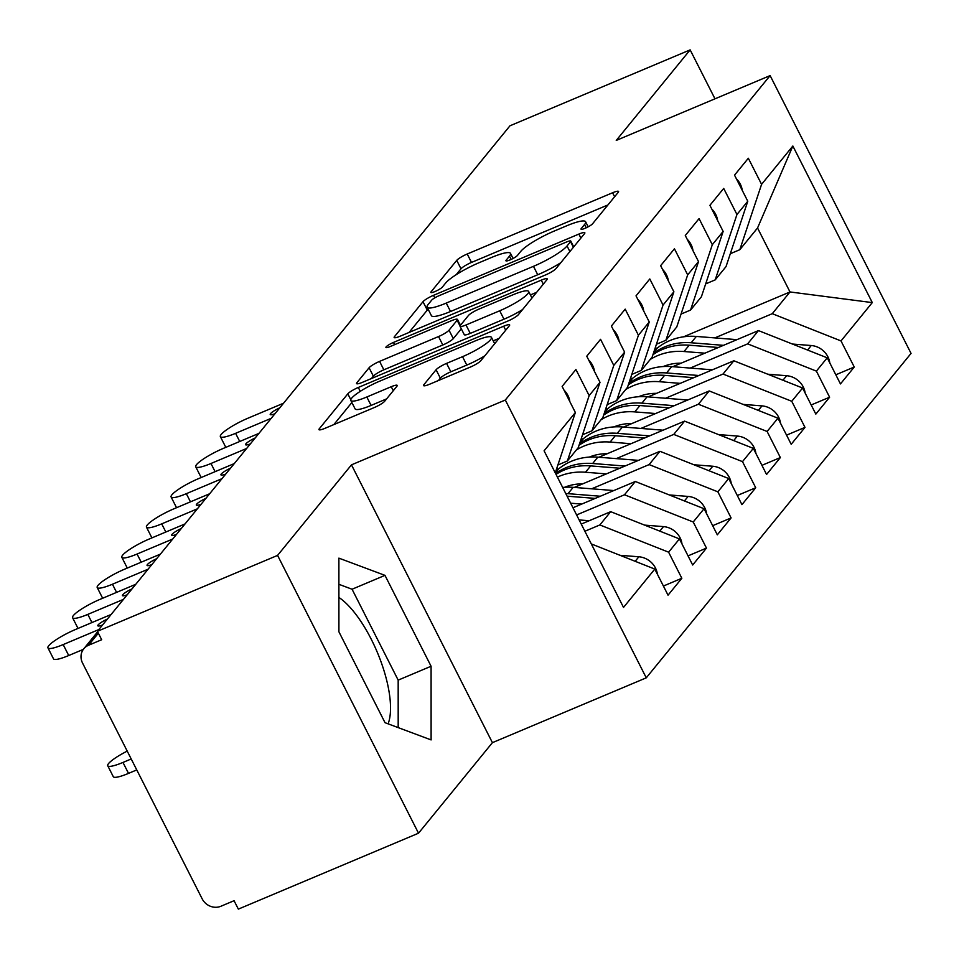 <?xml version="1.0" encoding="UTF-8"?>
<svg xmlns="http://www.w3.org/2000/svg" width="959" height="959" viewBox="0 0 959 959"><rect width="100%" height="100%" fill="white"/><g stroke="black" fill="none" stroke-linecap="round" stroke-linejoin="round"><path stroke-width="1.44" d="M585.218 228.242A6.593 1.163 -26.9 0 0 592.554 223.795L618.243 192.315A9.41 1.666 -26.9 0 0 618.567 191.464A9.41 1.666 -26.9 0 0 612.585 192.759L467.225 254.003A9.41 1.666 -26.9 0 0 456.736 260.368L431.047 291.848A6.593 1.163 -26.9 0 0 430.819 292.447A6.593 1.163 -26.9 0 0 435.002 291.536A6.593 1.163 -26.9 0 0 442.351 287.089L445.671 283.013A30.125 5.334 -26.9 0 1 479.248 262.646L491.368 257.539A30.125 5.334 -26.9 0 1 510.5 253.392A30.125 5.334 -26.9 0 1 509.469 256.125L506.148 260.201A6.593 1.163 -26.9 0 0 505.92 260.8A6.593 1.163 -26.9 0 0 510.104 259.889A6.593 1.163 -26.9 0 0 517.452 255.442L520.773 251.366A30.125 5.334 -26.9 0 1 554.362 230.999L566.469 225.892A30.125 5.334 -26.9 0 1 585.601 221.745A30.125 5.334 -26.9 0 1 584.582 224.478L581.25 228.554A6.593 1.163 -26.9 0 0 581.034 229.153A6.593 1.163 -26.9 0 0 585.218 228.242M388.095 723.841A74.814 27.343 67.2 0 0 379.404 657.502A74.814 27.343 67.2 0 0 338.899 597.445M423.866 384.715A9.41 1.666 -26.9 0 0 423.542 385.578A9.41 1.666 -26.9 0 0 429.524 384.271L470.306 367.093A9.41 1.666 -26.9 0 0 480.807 360.728L509.325 325.772A9.41 1.666 -26.9 0 0 509.649 324.909A9.41 1.666 -26.9 0 0 503.667 326.216L358.306 387.46A9.41 1.666 -26.9 0 0 347.817 393.825L319.287 428.781A9.41 1.666 -26.9 0 0 318.963 429.644A9.41 1.666 -26.9 0 0 324.945 428.337L374.202 407.587A9.41 1.666 -26.9 0 0 384.703 401.222L396.906 386.261A9.41 1.666 -26.9 0 0 397.23 385.398A9.41 1.666 -26.9 0 0 391.248 386.705L366.817 396.99A25.186 4.459 -26.9 0 1 350.826 400.466A25.186 4.459 -26.9 0 1 379.752 381.143L475.46 340.817A25.186 4.459 -26.9 0 1 491.452 337.352A25.186 4.459 -26.9 0 1 462.526 356.676L446.57 363.389A9.41 1.666 -26.9 0 0 436.081 369.754L423.866 384.715L424.429 385.818M714.982 98.813L690.144 49.88L509.972 125.797L97.398 631.31L101.678 639.725L88.504 645.275A14.385 13.15 -140.8 0 0 83.769 648.811A14.385 13.15 -140.8 0 0 82.57 663.101L202.157 898.823A14.385 13.15 -140.8 0 0 220.906 906.255L234.068 900.705L238.347 909.12L418.52 833.203L492.411 742.662L646.27 677.833L505.321 400.023L351.474 464.851L277.583 555.393L97.398 631.31M690.144 49.88L616.253 140.422L770.113 75.593L505.321 400.023M545.503 274.957A9.41 1.666 -26.9 0 0 555.992 268.592L584.522 233.636A9.41 1.666 -26.9 0 0 584.846 232.785A9.41 1.666 -26.9 0 0 578.864 234.08L433.492 295.336A9.41 1.666 -26.9 0 0 423.003 301.701L394.473 336.657A9.41 1.666 -26.9 0 0 394.161 337.508A9.41 1.666 -26.9 0 0 400.131 336.213L545.503 274.957M546.93 279.704L518.399 314.66A9.41 1.666 -26.9 0 1 507.898 321.025L362.538 382.281A9.41 1.666 -26.9 0 1 356.556 383.576A9.41 1.666 -26.9 0 1 356.88 382.713L369.095 367.753A9.41 1.666 -26.9 0 1 379.584 361.387L438.539 336.549A9.41 1.666 -26.9 0 0 449.028 330.184L457.131 320.258A9.41 1.666 -26.9 0 0 457.455 319.407A9.41 1.666 -26.9 0 0 451.473 320.702L390.097 346.571A6.593 1.163 -26.9 0 1 385.914 347.47A6.593 1.163 -26.9 0 1 393.478 342.423L541.272 280.148A9.41 1.666 -26.9 0 1 547.241 278.853A9.41 1.666 -26.9 0 1 546.93 279.704M646.27 677.833L911.05 353.403L770.113 75.593M683.563 336.813L790 291.956L872.294 302.6L792.853 146.008L761.578 184.344L748.332 158.247L734.534 175.137L747.78 201.246L736.944 214.516L723.697 188.42L709.912 205.322L723.146 231.419L712.309 244.701L699.075 218.604L685.277 235.506L698.524 261.603L687.675 274.873L674.441 248.777L660.643 265.679L673.889 291.776L663.053 305.058L649.806 278.961L636.021 295.863L649.255 321.96L638.418 335.242L625.184 309.146L611.386 326.048L624.621 352.145L613.784 365.415L600.55 339.318L586.752 356.221L599.998 382.317L589.162 395.599L575.915 369.503L562.13 386.405L575.364 412.502L555.261 472.871M872.294 302.6L841.007 340.924L772.271 313.689L714.815 337.904M835.828 374.789L854.253 367.021L841.007 340.924M854.253 367.021L840.456 383.924L827.221 357.827L816.385 371.109L747.636 343.873L690.192 368.076M811.194 404.962L829.619 397.206L816.385 371.109M829.619 397.206L815.833 414.108L802.587 388.011L791.75 401.282L723.014 374.046L665.558 398.261M786.56 435.146L804.997 427.378L791.75 401.282M804.997 427.378L791.199 444.281L777.953 418.184L767.116 431.466L698.38 404.23L640.924 428.433M761.937 465.331L780.362 457.563L767.116 431.466M780.362 457.563L766.565 474.465L753.33 448.368L742.494 461.639L673.745 434.415L616.289 458.618M737.303 495.503L755.728 487.747L742.494 461.639M755.728 487.747L741.942 504.638L728.696 478.541L717.859 491.823L649.123 464.588L591.667 488.802M712.669 525.688L731.094 517.92L717.859 491.823M731.094 517.92L717.308 534.822L704.062 508.726L693.225 522.008L624.489 494.772L576.611 514.947M688.035 555.872L706.471 548.104L693.225 522.008M706.471 548.104L692.674 565.007L679.44 538.91L668.603 552.18L599.854 524.945L584.882 531.262M663.412 586.045L681.837 578.277L668.603 552.18M681.837 578.277L668.039 595.179L654.805 569.083L623.518 607.419L544.089 450.826L575.364 412.502M557.898 464.971L567.392 460.967L578.229 447.685L599.998 382.317M589.162 395.599L567.392 460.967M654.805 569.083L591.319 543.933M582.533 434.787L592.027 430.783L602.863 417.513L624.621 352.145M613.784 365.415L592.027 430.783M599.854 524.945L610.691 511.674L581.25 524.082M679.44 538.91L610.691 511.674M607.155 404.614L616.661 400.61L627.498 387.328L649.255 321.96M638.418 335.242L616.661 400.61M624.489 494.772L635.326 481.49L572.967 507.767M704.062 508.726L635.326 481.49M631.789 374.43L641.283 370.426L652.132 357.144L673.889 291.776M663.053 305.058L641.283 370.426M649.123 464.588L659.96 451.305L574.249 487.424M728.696 478.541L659.96 451.305M656.424 344.245L665.918 340.253L676.754 326.971L698.524 261.603M687.675 274.873L665.918 340.253M673.745 434.415L684.582 421.133L598.884 457.239M753.33 448.368L684.582 421.133M681.046 314.072L690.552 310.069L701.389 296.787L723.146 231.419M712.309 244.701L690.552 310.069M698.38 404.23L709.216 390.948L623.518 427.067M777.953 418.184L709.216 390.948M705.68 283.888L715.186 279.884L726.023 266.614L747.78 201.246M736.944 214.516L715.186 279.884M723.014 374.046L733.851 360.776L648.14 396.882M802.587 388.011L733.851 360.776M730.314 253.715L739.809 249.712L757.55 227.978L792.853 146.008M761.578 184.344L739.809 249.712M747.636 343.873L758.473 330.591L672.774 366.698M827.221 357.827L758.473 330.591M277.583 555.393L418.52 833.203M492.411 742.662L351.474 464.851M431.082 666.253L384.979 575.364L338.887 558.138L338.911 631.801L385.027 722.69L431.106 739.916L431.082 666.253L398.177 680.123L352.061 589.234L338.899 584.307M654.877 348.896L657.862 347.637M772.271 313.689L790 291.956L757.55 227.978M398.189 727.617L398.177 680.123M352.061 589.234L384.979 575.364M607.958 204.926L471.492 262.43A9.41 1.666 -26.9 0 0 461.003 268.796L456.184 274.694M428.146 309.254A9.41 1.666 -26.9 0 0 427.27 310.117L409.037 332.461M574.225 246.247L573.554 246.535M570.557 241.668A6.593 1.163 -26.9 0 0 570.773 241.069A6.593 1.163 -26.9 0 0 566.589 241.968L438.994 295.732A6.593 1.163 -26.9 0 0 431.646 300.191L428.146 304.483A30.125 5.334 -26.9 0 0 427.115 307.228A30.125 5.334 -26.9 0 0 446.247 303.08L533.468 266.326A30.125 5.334 -26.9 0 0 567.045 245.96L570.557 241.668L573.398 247.266M427.115 307.228L431.394 315.643A30.125 5.334 -26.9 0 0 450.526 311.495L446.247 303.08M560.811 262.694A30.125 5.334 -26.9 0 1 537.735 274.742L450.526 311.495M371.445 378.529L373.363 376.18L369.095 367.753M461.303 328.805L453.295 338.611A9.41 1.666 -26.9 0 1 442.806 344.976L383.852 369.814A9.41 1.666 -26.9 0 0 373.363 376.18M460.068 324.574L461.531 323.962M530.411 294.94L536.632 292.315M499.711 310.776A25.186 4.459 -26.9 0 0 528.637 291.452A25.186 4.459 -26.9 0 0 512.645 294.928L478.925 309.134A9.41 1.666 -26.9 0 0 468.436 315.499L460.332 325.425A9.41 1.666 -26.9 0 0 460.02 326.276A9.41 1.666 -26.9 0 0 465.99 324.981L499.711 310.776L503.978 319.191A25.186 4.459 -26.9 0 0 522.547 309.577M460.02 326.276L464.288 334.703A9.41 1.666 -26.9 0 0 470.27 333.396L465.99 324.981M503.978 319.191L470.27 333.396M484.822 355.813A25.186 4.459 -26.9 0 1 466.793 365.091L450.838 371.804A9.41 1.666 -26.9 0 0 440.349 378.17L438.431 380.519M350.826 400.466L355.106 408.882A25.186 4.459 -26.9 0 0 371.097 405.417L366.817 396.99M386.621 398.872L371.097 405.417M351.869 402.516L333.852 424.585M499.04 338.383L493.214 340.841M829.799 362.898A19.18 17.526 -140.8 0 0 827.869 356.748A19.18 17.526 -140.8 0 0 811.266 345.528L792.41 344.041M681.13 363.185A47.962 43.826 -140.8 0 0 663.232 366.554M736.98 339.654L696.33 336.441A60.429 55.214 -140.8 0 0 657.371 348.033L654.35 350.479M652.923 354.746A60.429 55.214 39.2 0 1 689.197 345.192L718.363 347.494M704.877 353.176L684.019 351.521A60.429 55.214 -140.8 0 0 650.274 359.421M653.355 353.463A60.429 55.214 39.2 0 1 691.163 342.771L723.494 345.336M736.428 178.877A19.18 17.526 39.2 0 1 740.336 184.2A19.18 17.526 39.2 0 1 742.254 190.35M283.564 403.212L247.901 418.232A23.975 4.244 -26.9 0 0 220.366 436.621A23.975 4.244 -26.9 0 0 235.59 433.324L239.726 441.476M271.253 418.292L235.59 433.324M274.981 413.725A9.59 1.702 153.1 0 1 270.222 414.516A9.59 1.702 153.1 0 1 279.836 407.779M805.164 393.082A19.18 17.526 -140.8 0 0 803.234 386.921A19.18 17.526 -140.8 0 0 786.644 375.712L767.787 374.214M656.495 393.358A47.962 43.826 -140.8 0 0 638.61 396.726M712.345 369.826L671.708 366.614A60.429 55.214 -140.8 0 0 632.736 378.206L629.715 380.651M628.301 384.931A60.429 55.214 39.2 0 1 664.563 375.365L693.729 377.678M680.243 383.36L659.384 381.706A60.429 55.214 -140.8 0 0 625.64 389.594M628.72 383.648A60.429 55.214 39.2 0 1 666.529 372.955L698.859 375.508M780.53 423.255A19.18 17.526 -140.8 0 0 778.6 417.105A19.18 17.526 -140.8 0 0 762.009 405.885L743.153 404.398M631.873 423.542A47.962 43.826 -140.8 0 0 613.976 426.911M687.711 400.011L647.073 396.798A60.429 55.214 -140.8 0 0 608.114 408.39L605.093 410.836M603.667 415.103A60.429 55.214 39.2 0 1 639.929 405.549L669.094 407.851M655.608 413.533L634.762 411.891A60.429 55.214 -140.8 0 0 601.017 419.778M604.086 413.82A60.429 55.214 39.2 0 1 641.895 403.14L674.237 405.693M755.896 453.439A19.18 17.526 -140.8 0 0 753.978 447.278A19.18 17.526 -140.8 0 0 737.375 436.069L718.519 434.571M607.239 453.727A47.962 43.826 -140.8 0 0 589.341 457.095M663.089 430.195L622.439 426.971A60.429 55.214 -140.8 0 0 583.48 438.575L580.459 441.008M579.032 445.288A60.429 55.214 39.2 0 1 615.294 435.734L644.46 438.035M630.986 443.717L610.128 442.063A60.429 55.214 -140.8 0 0 576.383 449.963M579.464 444.005A60.429 55.214 39.2 0 1 617.272 433.312L649.603 435.865M731.273 483.624A19.18 17.526 -140.8 0 0 729.343 477.462A19.18 17.526 -140.8 0 0 712.753 466.242L693.884 464.755M582.604 483.899A47.962 43.826 -140.8 0 0 564.707 487.268M638.454 460.368L597.817 457.155A60.429 55.214 -140.8 0 0 558.845 468.747L555.824 471.193M556.028 474.369A60.429 55.214 39.2 0 1 590.672 465.906L619.838 468.22M606.352 473.902L585.493 472.248A60.429 55.214 -140.8 0 0 557.407 477.103M555.633 473.59A60.429 55.214 39.2 0 1 592.638 463.497L624.968 466.05M711.806 209.05A19.18 17.526 39.2 0 1 715.702 214.384A19.18 17.526 39.2 0 1 717.632 220.534M258.93 433.384L223.279 448.416A23.975 4.244 -26.9 0 0 195.732 466.805A23.975 4.244 -26.9 0 0 210.956 463.497L215.104 471.66M246.619 448.476L210.956 463.497M250.347 443.909A9.59 1.702 153.1 0 1 245.588 444.7A9.59 1.702 153.1 0 1 255.202 437.951M687.171 239.235A19.18 17.526 39.2 0 1 691.067 244.557A19.18 17.526 39.2 0 1 692.997 250.719M234.308 463.569L198.645 478.589A23.975 4.244 -26.9 0 0 171.11 496.99A23.975 4.244 -26.9 0 0 186.334 493.681L190.469 501.833M221.985 478.661L186.334 493.681M225.713 474.094A9.59 1.702 153.1 0 1 220.954 474.873A9.59 1.702 153.1 0 1 230.568 468.136M662.537 269.419A19.18 17.526 39.2 0 1 666.433 274.742A19.18 17.526 39.2 0 1 668.363 280.891M209.673 493.741L174.011 508.773A23.975 4.244 -26.9 0 0 146.475 527.162A23.975 4.244 -26.9 0 0 161.699 523.866L165.835 532.017M197.35 508.833L161.699 523.866M201.09 504.266A9.59 1.702 153.1 0 1 196.331 505.057A9.59 1.702 153.1 0 1 205.945 498.32M637.915 299.592A19.18 17.526 39.2 0 1 641.811 304.914A19.18 17.526 39.2 0 1 643.729 311.076M185.039 523.926L149.388 538.946A23.975 4.244 -26.9 0 0 121.841 557.347A23.975 4.244 -26.9 0 0 137.065 554.038L141.213 562.202M172.728 539.018L137.065 554.038M176.456 534.451A9.59 1.702 153.1 0 1 171.697 535.23A9.59 1.702 153.1 0 1 181.311 528.493M706.639 513.796A19.18 17.526 -140.8 0 0 704.709 507.647A19.18 17.526 -140.8 0 0 688.118 496.426L669.262 494.94M567.093 496.175L595.203 498.392M581.717 504.074L570.653 503.199M565.75 493.537A60.429 55.214 39.2 0 1 568.004 493.669L600.334 496.235M613.82 490.552L573.182 487.34A60.429 55.214 -140.8 0 0 562.657 487.436M613.281 329.776A19.18 17.526 39.2 0 1 617.176 335.099A19.18 17.526 39.2 0 1 619.106 341.26M160.405 554.11L124.754 569.131A23.975 4.244 -26.9 0 0 97.207 587.519A23.975 4.244 -26.9 0 0 112.443 584.223L116.578 592.374M148.094 569.202L112.443 584.223M151.822 564.623A9.59 1.702 153.1 0 1 147.063 565.414A9.59 1.702 153.1 0 1 156.677 558.677M682.005 543.981A19.18 17.526 -140.8 0 0 680.087 537.819A19.18 17.526 -140.8 0 0 663.484 526.611L644.628 525.112M589.186 520.725L579.14 519.934M588.646 359.949A19.18 17.526 39.2 0 1 592.542 365.283A19.18 17.526 39.2 0 1 594.472 371.433M135.782 584.283L100.12 599.315A23.975 4.244 -26.9 0 0 72.584 617.704A23.975 4.244 -26.9 0 0 87.808 614.395L91.944 622.559M123.459 599.375L87.808 614.395M127.187 594.808A9.59 1.702 153.1 0 1 122.44 595.599A9.59 1.702 153.1 0 1 132.054 588.85M657.383 574.153A19.18 17.526 -140.8 0 0 655.453 568.004A19.18 17.526 -140.8 0 0 638.862 556.783L619.994 555.297M127.223 751.101A23.975 4.244 -26.9 0 0 107.744 765.75A23.975 4.244 -26.9 0 0 122.968 762.441L131.203 758.965M122.968 762.441L128.518 773.386A23.975 4.244 153.1 0 1 113.294 776.694L107.744 765.75M128.518 773.386L136.765 769.909M564.012 390.133A19.18 17.526 39.2 0 1 567.92 395.456A19.18 17.526 39.2 0 1 569.838 401.617M68.724 655.524A23.975 4.244 153.1 0 1 53.5 658.833L47.95 647.888A23.975 4.244 -26.9 0 0 63.174 644.58L68.724 655.524L83.337 649.375M111.148 614.467L75.497 629.488A23.975 4.244 -26.9 0 0 47.95 647.888M98.837 629.56L63.174 644.58M102.565 624.992A9.59 1.702 153.1 0 1 97.806 625.771A9.59 1.702 153.1 0 1 107.42 619.034M98.357 633.204L88.504 645.275M586.249 227.786L584.582 224.478M506.544 260.98L506.148 260.201M511.147 259.433L509.469 256.125M431.43 292.615L431.047 291.848M461.003 268.796L456.736 260.368M471.492 262.43L467.225 254.003M614.623 196.763L612.585 192.759M581.645 229.333L581.25 228.554M395.036 337.76L394.473 336.657M427.27 310.117L423.003 301.701M434.787 297.865L433.492 295.336M580.89 238.084L578.864 234.08M537.735 274.742L533.468 266.326M569.898 251.57L567.045 245.96M357.443 383.828L356.88 382.713M383.852 369.814L379.584 361.387M442.806 344.976L438.539 336.549M453.295 338.611L449.028 330.184M460.02 325.952L457.131 320.258M394.617 344.665L393.478 342.423M543.297 284.152L541.272 280.148M440.349 378.17L436.081 369.754M450.838 371.804L446.57 363.389M466.793 365.091L462.526 356.676M393.286 390.709L391.248 386.705M319.85 429.884L319.287 428.781M350.79 399.699L347.817 393.825M360.272 391.344L358.306 387.46M505.705 330.22L503.667 326.216M657.371 348.033L653.642 352.6M689.197 345.192L684.019 351.521M696.33 336.441L691.163 342.771M811.266 345.528L807.586 350.047M630.71 377.666L631.825 378.949M632.736 378.206L629.008 382.785M664.563 375.365L659.384 381.706M671.708 366.614L666.529 372.955M786.644 375.712L782.952 380.232M606.076 407.851L607.191 409.133M608.114 408.39L604.374 412.969M639.929 405.549L634.762 411.891M647.073 396.798L641.895 403.14M762.009 405.885L758.317 410.404M581.454 438.023L582.557 439.318M583.48 438.575L579.751 443.142M615.294 435.734L610.128 442.063M622.439 426.971L617.272 433.312M737.375 436.069L733.695 440.589M556.819 468.208L557.934 469.49M558.845 468.747L555.345 473.039M590.672 465.906L585.493 472.248M597.817 457.155L592.638 463.497M712.753 466.242L709.061 470.761M573.182 487.34L568.004 493.669M688.118 496.426L684.426 500.946M663.484 526.611L659.804 531.13M638.862 556.783L635.17 561.303M97.65 631.801L83.769 648.811M588.179 226.827L585.601 221.745M513.077 258.474L510.5 253.392M573.722 246.871L570.773 241.069M460.44 325.293L457.455 319.407M531.969 298.033L528.637 291.452M494.676 343.718L491.452 337.352M220.366 436.621L225.809 447.35M195.732 466.805L201.174 477.522M171.11 496.99L176.54 507.707M146.475 527.162L151.918 537.891M121.841 557.347L127.283 568.064M97.207 587.519L102.649 598.248M72.584 617.704L78.015 628.421"/></g></svg>
